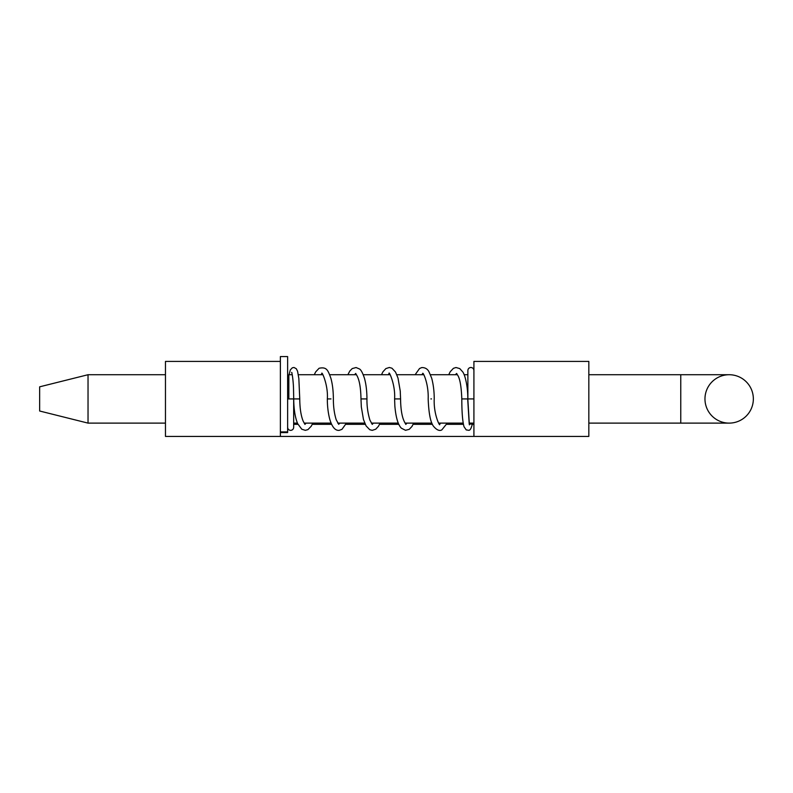 <?xml version="1.0" encoding="UTF-8"?>
<svg xmlns="http://www.w3.org/2000/svg" width="793" height="793" viewBox="0 0 793 793"><rect width="100%" height="100%" fill="white"/><g stroke="black" fill="none" stroke-linecap="round" stroke-linejoin="round"><path stroke-width="1.19" d="M288.84 398.919L288.84 374.722L292.23 374.722M88.033 374.722L88.033 423.115L39.65 411.012L39.65 386.825L88.033 374.722L165.459 374.722M280.375 432.581L287.631 432.581L287.631 356.582L280.375 356.582L280.375 436.418L165.459 436.418L165.459 361.42L280.375 361.42M287.631 380.471L288.84 380.471M729.154 374.722A24.196 24.196 0 0 1 753.35 398.919A24.196 24.196 0 0 1 729.154 423.115L680.771 423.115L680.771 374.722L729.154 374.722M704.967 398.919A24.196 24.196 0 0 1 729.154 374.722A24.196 24.196 0 0 1 753.35 398.919A24.196 24.196 0 0 1 729.154 423.115A24.196 24.196 0 0 1 704.967 398.919A24.196 24.196 0 0 1 729.154 374.722A24.196 24.196 0 0 1 753.35 398.919A24.196 24.196 0 0 1 729.154 423.115A24.196 24.196 0 0 1 704.967 398.919M473.917 436.418L473.917 361.42L588.832 361.42L588.832 436.418L280.375 436.418M533.193 436.418L489.648 436.418M473.917 424.324L472.301 424.324M463.439 424.324L446.727 424.324M432.433 424.324L413.153 424.324M398.829 424.324L379.54 424.324M365.246 424.324L345.887 424.324M331.613 424.324L312.273 424.324M297.97 424.324L293.678 424.324M473.917 370.49C473.728 368.666 472.717 367.665 470.893 367.466C469.069 367.665 468.058 368.666 467.87 370.49L467.87 398.919L473.917 398.919M287.631 398.919L293.678 398.919L293.678 427.348C293.489 429.172 292.478 430.183 290.654 430.371C288.83 430.183 287.819 429.172 287.631 427.348M287.631 431.907L280.375 431.907M293.787 398.919L299.754 398.919L298.842 378.499L297.544 371.164L296.275 368.705L293.965 367.476L292.33 367.803L290.337 369.875L289.039 374.722M322.166 373.473L321.77 373.434C321.69 370.757 328.342 385.259 327.34 398.919L330.978 398.919M361.519 398.919L366.951 398.919C366.911 390.969 366.079 384.07 364.453 378.231C362.629 372.819 360.964 369.726 359.437 368.953L356.077 367.536L352.231 368.576L349.832 371.005L347.859 374.722M413.678 423.115L411.964 426.465L409.228 429.34L405.52 430.302L401.367 428.19C398.036 424.82 395.866 417.435 394.855 406.066L394.597 398.919L400.207 398.919M430.896 398.919L431.501 398.919L430.896 398.919M448.729 374.722L450.206 371.748L453.418 368.329L455.995 367.516L459.752 368.586L462.696 371.848C464.708 374.276 467.85 385.13 467.82 398.919L461.804 398.919C461.318 386.211 459.881 378.231 457.511 374.98L456.639 373.453M467.682 398.919L469.218 423.987L472.331 424.156L472.509 423.115L472.331 424.156C470.1 432.562 468.782 429.856 466.274 429.965L464.024 426.713C462.557 421.4 461.813 412.142 461.804 398.919M293.678 423.115L297.425 423.115M304.185 423.115L331.068 423.115M337.768 423.115L364.711 423.115M371.372 423.115L398.294 423.115M405.035 423.115L431.888 423.115M438.638 423.115L463.221 423.115M469.307 423.115L473.917 423.115M588.832 423.115L680.771 423.115M298.337 374.722L322.9 374.722M329.66 374.722L356.523 374.722M363.244 374.722L390.176 374.722M396.837 374.722L423.769 374.722M430.49 374.722L457.353 374.722M464.113 374.722L467.87 374.722M588.832 374.722L680.771 374.722M88.033 423.115L165.459 423.115M299.754 398.919C299.833 408.365 300.983 415.81 303.213 421.252L304.928 424.374M305.018 424.324L306.118 423.115M291.993 372.849L291.626 372.393C292.429 374.127 293.41 383.108 293.519 388.788L293.717 398.919C293.806 409.287 295.125 417.544 297.672 423.69L301.766 429.221L305.345 430.331L307.952 429.618L311.282 426.158L312.809 423.115M288.84 376.031L288.345 380.471M321.968 373.582L320.967 374.722M338.7 424.324L336.202 419.725C334.299 413.698 333.357 406.759 333.367 398.919C333.328 390.949 332.495 384.05 330.869 378.221C327.896 370.212 326.835 366.673 319.083 368.259L315.683 371.877L314.276 374.722M380.075 423.115L378.459 426.267L375.733 429.211L372.214 430.351L369.746 429.707L366.098 425.92L363.472 419.537L361.321 406.888L360.984 398.919C360.756 386.052 358.951 377.617 355.601 373.632L355.779 373.434M355.551 373.592L354.62 374.722M394.597 398.919C395.578 384.575 388.6 370.212 389.046 373.503M389.155 373.562L388.203 374.722M381.483 374.722L382.969 371.768L385.874 368.586L389.353 367.476L391.94 368.21L395.519 372.036L398.007 378.053L400.247 391.028L400.574 398.919C400.713 411.002 402.428 419.358 405.719 423.997L405.748 424.404M439.748 424.394C440.046 426.981 433.503 414.551 434.217 398.919C434.257 395.192 434.009 386.786 431.689 378.192L428.954 371.709C427.447 368.864 425.038 367.486 421.727 367.575L419.507 368.547L415.126 374.722M447.262 423.115L441.81 429.905C439.441 431.223 436.665 430.014 433.503 426.267C430.52 422.441 428.745 413.322 428.17 398.919C428.765 383.505 422.808 371.441 422.699 373.483M421.787 374.722L422.808 373.553M455.44 374.722L456.471 373.553M467.82 398.919L469.387 424.84M440.591 423.115L439.58 424.265M406.938 423.115L405.976 424.245M373.334 423.115L372.393 424.275M372.234 424.384L369.915 420.082C367.823 413.212 366.832 406.155 366.951 398.919M346.432 423.115L341.961 429.34L339.206 430.351C335.3 430.768 332.178 427.159 329.829 419.517C327.598 411.2 327.301 402.953 327.34 398.919M338.75 424.285L339.761 423.115"/></g></svg>
